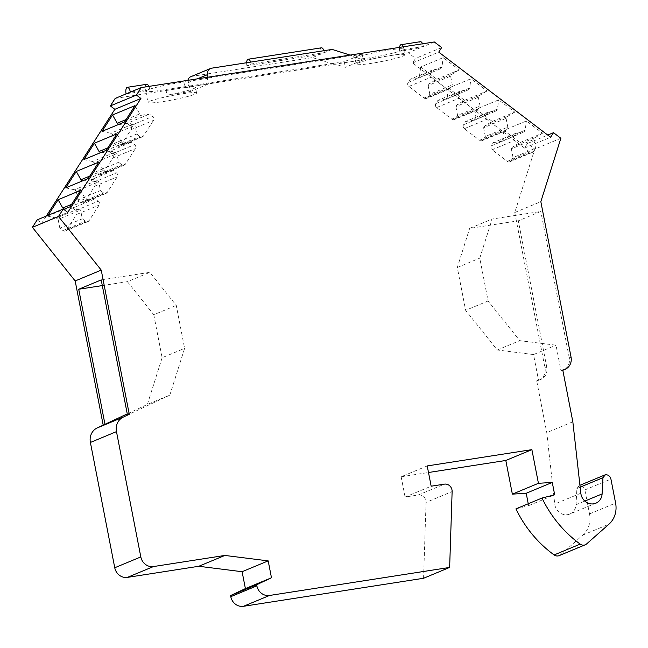 <?xml version="1.0" encoding="UTF-8"?>
<svg xmlns="http://www.w3.org/2000/svg" width="648" height="648" viewBox="0 0 648 648"><rect width="100%" height="100%" fill="white"/><g stroke="black" fill="none" stroke-linecap="round" stroke-linejoin="round"><path stroke-width="0.49" stroke-dasharray="3.24 2.43" d="M101.21 279.904L149.882 272.33L176.256 305.394L184.607 348.373L169.849 395.102L147.363 404.449L127.259 413.902M169.849 395.102L127.478 415.028M423.573 578.267L426.052 502.394L452.126 491.557M427.218 465.928L401.144 476.766L405.089 497.032L418.325 494.975A6.909 6.326 -112.6 0 1 426.052 502.394M401.144 476.766L428.498 472.505M528.241 503.755L528.614 505.651L515.938 508.874M595.852 503.204L569.778 514.042A11.518 10.546 -112.6 0 0 576.04 504.743L576.89 488.527L579.296 485.579C582.074 485.449 583.929 486.899 584.869 489.929L589.526 513.913A23.028 21.092 -112.6 0 1 582.852 535.045L560.528 554.777A5.759 5.273 -112.6 0 1 559.167 555.62M579.928 485.263L605.37 474.749M569.778 514.042A11.518 10.546 -112.6 0 1 554.745 504.047L546.766 432.629L536.698 380.838A11.518 10.546 -112.6 0 0 538.934 380.206A11.518 10.546 -112.6 0 0 544.976 367.943L514.763 212.512L534.794 149.113L527.44 143.516L524.515 148.076L412.663 62.945L415.587 58.393L408.24 52.796L423.411 46.494L404.036 49.507L399.767 51.289L419.135 48.268A5.759 2.26 -98.8 0 1 420.39 41.691M115.174 98.423L408.24 52.796M46.291 216.059L41.683 223.244L37.203 219.842M405.089 497.032L431.163 486.203M528.614 505.651L554.688 494.813M572.84 421.799L546.766 432.629M562.772 370L560.982 370.745L556.016 345.206L519.761 340.654L488.106 300.972L479.787 258.147L492.132 219.048L540.805 211.467L518.319 220.814L469.654 228.388L492.132 219.048M536.698 380.838L538.496 380.093L533.531 354.553L556.016 345.206M571.05 357.113L569.26 357.858A11.518 10.546 -112.6 0 1 563.209 370.121M562.829 370.267A11.518 10.546 -112.6 0 1 560.982 370.745M569.26 357.858L540.805 211.467M102.311 285.582L127.397 281.669L149.882 272.33M127.397 281.669L153.77 314.742L176.256 305.394M153.77 314.742L162.13 357.712L184.607 348.373M162.13 357.712L147.363 404.449M538.496 380.093A11.518 10.546 67.4 0 0 540.724 379.461A11.518 10.546 67.4 0 0 546.774 367.197L518.319 220.814M533.531 354.553L497.275 350.001L465.629 310.319L457.302 267.486L469.654 228.388M514.763 212.512L540.837 201.674M560.86 138.275L534.794 149.113M527.44 143.516L547.746 135.076M434.314 41.966L423.411 46.494A5.759 2.26 -98.8 0 0 422.577 43.789M441.661 47.555L415.587 58.393M524.515 148.076L550.589 137.238M412.663 62.945L438.728 52.115M436.825 79.226L459.302 69.879L443.2 57.632L420.722 66.971L436.825 79.226L429.3 83.681L451.786 74.334L450.619 76.156L452.32 84.92L450.271 88.112A2.876 2.633 -112.6 0 1 446.569 88.687L431.357 77.104A2.876 2.633 -112.6 0 1 430.58 73.127L432.629 69.935L440.77 68.672L441.944 66.849L443.2 57.632M464.567 100.335L487.045 90.995L470.942 78.74L448.465 88.079L464.567 100.335L457.043 104.79L479.528 95.45L478.354 97.273L480.063 106.029L478.013 109.22A2.876 2.633 -112.6 0 1 474.312 109.796L459.1 98.221A2.876 2.633 -112.6 0 1 458.322 94.235L460.372 91.044L468.512 89.78L469.687 87.958L470.942 78.74M492.302 121.451L514.787 112.104L498.685 99.849L476.199 109.196L492.302 121.451L484.785 125.906L507.271 116.559L506.096 118.382L507.797 127.138L505.748 130.329A2.876 2.633 -112.6 0 1 502.054 130.904L486.834 119.329A2.876 2.633 -112.6 0 1 486.065 115.352L488.114 112.161L496.255 110.889L497.421 109.067L498.685 99.849M520.044 142.56L542.53 133.221L526.427 120.965L503.942 130.305L520.044 142.56L512.528 147.015L535.005 137.668L533.839 139.49L535.54 148.254L533.49 151.446A2.876 2.633 -112.6 0 1 529.789 152.021L514.577 140.438A2.876 2.633 -112.6 0 1 513.807 136.461L515.857 133.269L523.997 132.006L525.163 130.183L526.427 120.965M459.302 69.879L451.786 74.334M429.3 83.681L428.134 85.504L450.619 76.156M428.134 85.504L429.835 94.26L452.32 84.92M429.835 94.26L427.785 97.451A2.876 2.633 -112.6 0 1 424.084 98.026L408.872 86.451A2.876 2.633 -112.6 0 1 408.102 82.466L410.152 79.283L432.629 69.935M410.152 79.283L418.292 78.011L440.77 68.672M418.292 78.011L419.459 76.189L441.944 66.849M419.459 76.189L420.722 66.971M487.045 90.995L479.528 95.45M457.043 104.79L455.876 106.612L478.354 97.273M455.876 106.612L457.577 115.376L480.063 106.029M457.577 115.376L455.528 118.56A2.876 2.633 -112.6 0 1 451.826 119.143L436.614 107.56A2.876 2.633 -112.6 0 1 435.845 103.583L437.886 100.391L460.372 91.044M437.886 100.391L446.026 99.12L468.512 89.78M446.026 99.12L447.201 97.297L469.687 87.958M447.201 97.297L448.465 88.079M514.787 112.104L507.271 116.559M484.785 125.906L483.619 127.729L506.096 118.382M483.619 127.729L485.32 136.485L507.797 127.138M485.32 136.485L483.27 139.676A2.876 2.633 -112.6 0 1 479.569 140.252L464.357 128.677A2.876 2.633 -112.6 0 1 463.579 124.691L465.629 121.5L488.114 112.161M465.629 121.5L473.769 120.236L496.255 110.889M473.769 120.236L474.944 118.414L497.421 109.067M474.944 118.414L476.199 109.196M542.53 133.221L535.005 137.668M512.528 147.015L511.353 148.838L533.839 139.49M511.353 148.838L513.054 157.594L535.54 148.254M513.054 157.594L511.013 160.785A2.876 2.633 -112.6 0 1 507.311 161.36L492.099 149.785A2.876 2.633 -112.6 0 1 491.322 145.8L493.371 142.617L515.857 133.269M493.371 142.617L501.512 141.345L523.997 132.006M501.512 141.345L502.686 139.523L525.163 130.183M502.686 139.523L503.942 130.305M355.096 58.628A24.762 2.171 169 0 1 356.894 57.405A24.762 2.171 -11 0 1 383.875 50.868A24.762 2.171 -11 0 1 403.704 49.175A24.762 2.171 -11 0 1 401.898 50.398A24.762 2.171 169 0 1 374.917 56.935A24.762 2.171 169 0 1 355.096 58.628L356.189 64.257A24.762 2.171 169 0 0 376.01 62.573A24.762 2.171 169 0 0 402.999 56.028A24.762 2.171 -11 0 0 404.798 54.805L403.704 49.175M183.87 82.013L184.964 87.642L208.405 83.989L207.311 78.359L183.87 82.013A24.762 2.171 -11 0 0 147.566 89.991A24.762 2.171 169 0 0 145.768 91.214A24.762 2.171 169 0 0 165.92 89.473L188.511 86.176L187.855 82.798A5.759 5.273 -112.6 0 1 187.88 80.328M350.082 55.08L351.848 55.639L350.997 55.987L362.216 54.246L344.266 61.706L188.511 86.176M351.848 55.639L208.17 78.003L208.008 77.193M207.311 78.359L208.17 78.003M126.077 93.895L145.427 90.882L149.704 89.108L130.353 92.121M399.767 51.289A5.759 2.26 81.2 0 1 399.573 47.369M403.202 46.81A5.759 2.26 81.2 0 1 404.036 49.507M41.683 223.244L67.757 212.406M48.09 215.314L47.571 216.116L63.779 209.385M71.628 204.331L85.253 198.669L87.043 200.03L95.183 198.758L98.318 201.147A2.876 2.633 -112.6 0 1 99.087 205.124L89.141 220.62A2.876 2.633 -112.6 0 1 85.439 221.195L82.304 218.813L80.603 210.057L78.813 208.688L70.057 206.769M80.587 190.366L85.253 198.669M64.29 209.166L87.043 200.03M64.557 209.369L72.706 208.105L95.183 198.758M72.706 208.105L75.832 210.487A2.876 2.633 -112.6 0 1 76.61 214.472L66.655 229.959A2.876 2.633 -112.6 0 1 62.953 230.542L59.827 228.153L82.304 218.813M59.827 228.153L58.126 219.397L80.603 210.057M58.126 219.397L56.336 218.036L78.813 208.688M56.336 218.036L47.571 216.116M89.772 176.078L103.397 170.408L105.187 171.769L113.327 170.505L116.462 172.886A2.876 2.633 -112.6 0 1 117.231 176.872L107.284 192.367A2.876 2.633 -112.6 0 1 103.583 192.942L100.456 190.561L98.747 181.796L96.957 180.436L88.201 178.516M98.731 162.113L103.397 170.408M82.434 180.913L105.187 171.769M82.709 181.116L90.85 179.852L113.327 170.505M90.85 179.852L93.976 182.234A2.876 2.633 -112.6 0 1 94.754 186.211L84.799 201.706A2.876 2.633 -112.6 0 1 81.105 202.281L77.971 199.9L100.456 190.561M77.971 199.9L76.27 191.144L98.747 181.796M76.27 191.144L74.48 189.783L96.957 180.436M74.48 189.783L65.715 187.863M107.916 147.817L121.541 142.155L123.331 143.516L131.471 142.252L134.606 144.634A2.876 2.633 -112.6 0 1 135.383 148.619L125.428 164.106A2.876 2.633 -112.6 0 1 121.727 164.689L118.6 162.3L116.891 153.544L115.101 152.183L106.345 150.263M116.883 133.861L121.541 142.155M100.586 152.661L123.331 143.516M100.853 152.863L108.994 151.592L131.471 142.252M108.994 151.592L112.12 153.981A2.876 2.633 -112.6 0 1 112.898 157.958L102.951 173.453A2.876 2.633 -112.6 0 1 99.249 174.029L96.115 171.647L118.6 162.3M96.115 171.647L94.414 162.891L116.891 153.544M94.414 162.891L92.624 161.522L115.101 152.183M92.624 161.522L83.867 159.602M126.06 119.564L139.685 113.902L141.475 115.263L149.615 113.999L152.75 116.381A2.876 2.633 -112.6 0 1 153.527 120.358L143.573 135.853A2.876 2.633 -112.6 0 1 139.871 136.428L136.744 134.047L135.043 125.291L133.253 123.93L124.489 122.01M135.027 105.608L139.685 113.902M118.73 124.4L141.475 115.263M118.997 124.602L127.138 123.339L149.615 113.999M127.138 123.339L130.272 125.72A2.876 2.633 -112.6 0 1 131.042 129.705L121.095 145.201A2.876 2.633 -112.6 0 1 117.393 145.776L114.259 143.394L136.744 134.047M114.259 143.394L112.558 134.63L135.043 125.291M112.558 134.63L110.768 133.269L133.253 123.93M110.768 133.269L102.011 131.35M149.704 89.108A5.759 2.26 -98.8 0 0 148.87 86.403M146.683 84.305A5.759 2.26 -98.8 0 0 145.427 90.882M149.753 101.25A24.762 2.171 -11 0 1 176.734 94.713A24.762 2.171 -11 0 1 196.563 93.029A24.762 2.171 -11 0 1 194.764 94.243A24.762 2.171 169 0 1 167.775 100.788A24.762 2.171 169 0 1 147.955 102.473A24.762 2.171 169 0 1 149.753 101.25M184.964 87.642A24.762 2.171 -11 0 1 195.469 87.399A24.762 2.171 -11 0 1 193.663 88.614A24.762 2.171 169 0 1 167.014 95.102L190.455 91.449L189.362 85.82M165.92 89.473L167.014 95.102M333.048 63.447L345.36 67.335L363.309 59.875L350.997 55.987M344.266 61.706L345.36 67.335M323.927 50.698A5.759 2.26 -98.8 0 1 324.446 52.618L251.181 64.022L246.912 65.804L320.177 54.4L332.141 49.418M321.424 47.814A5.759 2.26 -98.8 0 0 320.177 54.4L312.482 57.591L332.189 63.804M190.877 76.667A5.759 5.273 -112.6 0 1 191.986 76.351L312.482 57.591M246.912 65.804A5.759 2.26 81.2 0 1 246.653 62.735M250.663 62.103A5.759 2.26 81.2 0 1 251.181 64.022M208.405 83.989L190.455 91.449M362.216 54.246L363.309 59.875M404.798 54.805A24.762 2.171 -11 0 0 384.969 56.498A24.762 2.171 -11 0 0 357.988 63.034A24.762 2.171 169 0 0 356.189 64.257M457.302 267.486L479.787 258.147M488.106 300.972L465.629 310.319M497.275 350.001L519.761 340.654M418.325 494.975L444.398 484.137M560.528 554.777L586.594 543.939M582.852 535.045L608.926 524.216M589.526 513.913L615.6 503.083M584.869 489.929L610.934 479.091M576.89 488.527L580.138 487.175M576.04 504.743L584.852 501.082M580.819 493.209L554.745 504.047M546.774 367.197L544.976 367.943M427.785 97.451L450.271 88.112M424.084 98.026L446.569 88.687M408.872 86.451L431.357 77.104M408.102 82.466L430.58 73.127M455.528 118.56L478.013 109.22M451.826 119.143L474.312 109.796M436.614 107.56L459.1 98.221M435.845 103.583L458.322 94.235M483.27 139.676L505.748 130.329M479.569 140.252L502.054 130.904M464.357 128.677L486.834 119.329M463.579 124.691L486.065 115.352M511.013 160.785L533.49 151.446M507.311 161.36L529.789 152.021M492.099 149.785L514.577 140.438M491.322 145.8L513.807 136.461M75.832 210.487L98.318 201.147M76.61 214.472L99.087 205.124M66.655 229.959L89.141 220.62M62.953 230.542L85.439 221.195M93.976 182.234L116.462 172.886M94.754 186.211L117.231 176.872M84.799 201.706L107.284 192.367M81.105 202.281L103.583 192.942M112.12 153.981L134.606 144.634M112.898 157.958L135.383 148.619M102.951 173.453L125.428 164.106M99.249 174.029L121.727 164.689M130.272 125.72L152.75 116.381M131.042 129.705L153.527 120.358M121.095 145.201L143.573 135.853M117.393 145.776L139.871 136.428M211.653 68.178L191.986 76.351M187.855 82.798L197.324 78.862M540.724 379.461L538.934 380.206M449.137 89.068L426.651 98.407M476.879 110.176L454.394 119.516M504.622 131.285L482.136 140.632M532.356 152.402L509.879 161.741M88.007 221.576L65.529 230.915M106.151 193.323L83.673 202.662M124.294 165.062L101.817 174.409M142.439 136.809L119.961 146.156M196.563 93.029L195.469 87.399M145.768 91.214L147.955 102.473"/><path stroke-width="0.97" d="M580.138 487.175L602.964 477.698L602.105 493.914A11.518 10.546 -112.6 0 1 595.852 503.204A11.518 10.546 -112.6 0 1 580.819 493.209L572.84 421.799L562.772 370A11.518 10.546 67.4 0 0 565.007 369.376A11.518 10.546 67.4 0 0 571.05 357.113L540.837 201.674L560.86 138.275L553.514 132.686L550.589 137.238L438.728 52.115L441.661 47.555L434.314 41.966L141.248 87.585L136.445 95.07L140.916 98.48L67.757 212.406L63.277 209.004L58.474 216.489L101.242 270.111L129.268 414.283L123.242 417.126A13.819 12.652 67.4 0 0 116.47 431.625L140.819 556.924A11.518 10.546 -112.6 0 0 153.479 566.555L224.872 555.441L268.183 560.876L271.471 577.765L256.649 584.739L256.859 585.841A11.518 10.546 -112.6 0 0 269.519 595.471L243.446 606.309A11.518 10.546 -112.6 0 1 230.793 596.678L256.859 585.841M602.964 477.698L605.37 474.749C608.148 474.62 610.003 476.061 610.934 479.091L615.6 503.083A23.028 21.092 -112.6 0 1 608.926 524.216L586.594 543.939A5.759 5.273 -112.6 0 1 585.241 544.79A5.759 5.273 -112.6 0 1 580.211 544.109A115.158 105.446 -112.6 0 1 542.012 498.037L554.688 494.813L552.274 482.428L538.431 483.303L531.887 449.639L427.218 465.928L431.163 486.203L444.398 484.137A6.909 6.326 -112.6 0 1 452.126 491.557L449.647 567.429L269.519 595.471M579.928 485.263L605.37 474.749M127.259 413.902L97.168 427.955A13.819 12.652 -112.6 0 0 90.396 442.463L114.753 567.753L140.819 556.924M104.992 424.375L78.724 289.251L101.21 279.904L127.478 415.028L129.268 414.283M230.793 596.678L230.575 595.569L245.398 588.603L242.109 571.714L198.798 566.271L127.405 577.384A11.518 10.546 -112.6 0 1 114.753 567.753M449.647 567.429L423.573 578.267L243.446 606.309M428.498 472.505L505.813 460.469L512.357 494.14L526.208 493.258L528.241 503.755M585.241 544.79L559.167 555.62A5.759 5.273 -112.6 0 1 554.137 554.939A115.158 105.446 -112.6 0 1 515.938 508.874L542.012 498.037M141.248 87.585L115.174 98.423L110.371 105.908L114.842 109.309L46.291 216.059M63.277 209.004L37.203 219.842L32.4 227.318L75.176 280.949L103.194 425.12M198.798 566.271L224.872 555.441M242.109 571.714L268.183 560.876M245.398 588.603L271.471 577.765M230.575 595.569L256.649 584.739M505.813 460.469L531.887 449.639M512.357 494.14L538.431 483.303M526.208 493.258L552.274 482.428M565.007 369.376L563.209 370.121A11.518 10.546 -112.6 0 1 562.829 370.267M75.176 280.949L101.242 270.111M78.724 289.251L102.311 285.582M547.746 135.076L553.514 132.686M399.573 47.369A5.759 2.26 81.2 0 1 401.015 44.712A5.759 2.26 81.2 0 1 403.202 46.81M422.577 43.789A5.759 2.26 -98.8 0 0 420.39 41.691L401.015 44.712M32.4 227.318L58.474 216.489M110.371 105.908L136.445 95.07M114.842 109.309L140.916 98.48M48.09 215.314L58.109 199.714L80.587 190.366L70.057 206.769L63.779 209.385M76.253 171.461L98.731 162.113L88.201 178.516L65.715 187.863L76.253 171.461L80.919 179.755L89.772 176.078M94.397 143.2L116.883 133.861L106.345 150.263L83.867 159.602L94.397 143.2L99.063 151.502L107.916 147.817M112.541 114.947L135.027 105.608L124.489 122.01L102.011 131.35L112.541 114.947L117.207 123.242L126.06 119.564M58.109 199.714L62.775 208.008L71.628 204.331M62.775 208.008L64.29 209.166M80.919 179.755L82.434 180.913M99.063 151.502L100.586 152.661M117.207 123.242L118.73 124.4M126.077 93.895A5.759 2.26 81.2 0 1 127.324 87.318A5.759 2.26 81.2 0 1 130.353 92.121M148.87 86.403A5.759 2.26 -98.8 0 0 146.683 84.305L127.324 87.318M208.008 77.193L207.514 74.625A5.759 5.273 -112.6 0 1 210.535 68.494A5.759 5.273 -112.6 0 1 211.653 68.178L332.141 49.418L350.082 55.08M246.653 62.735A5.759 2.26 81.2 0 1 248.16 59.227A5.759 2.26 81.2 0 1 250.663 62.103M323.927 50.698A5.759 2.26 -98.8 0 0 321.424 47.814L248.16 59.227M187.88 80.328A5.759 5.273 -112.6 0 1 190.877 76.667L210.535 68.494M123.242 417.126L97.168 427.955M116.47 431.625L90.396 442.463M127.405 577.384L153.479 566.555M554.137 554.939L580.211 544.109M584.852 501.082L602.105 493.914M197.324 78.862L207.514 74.625"/></g></svg>
